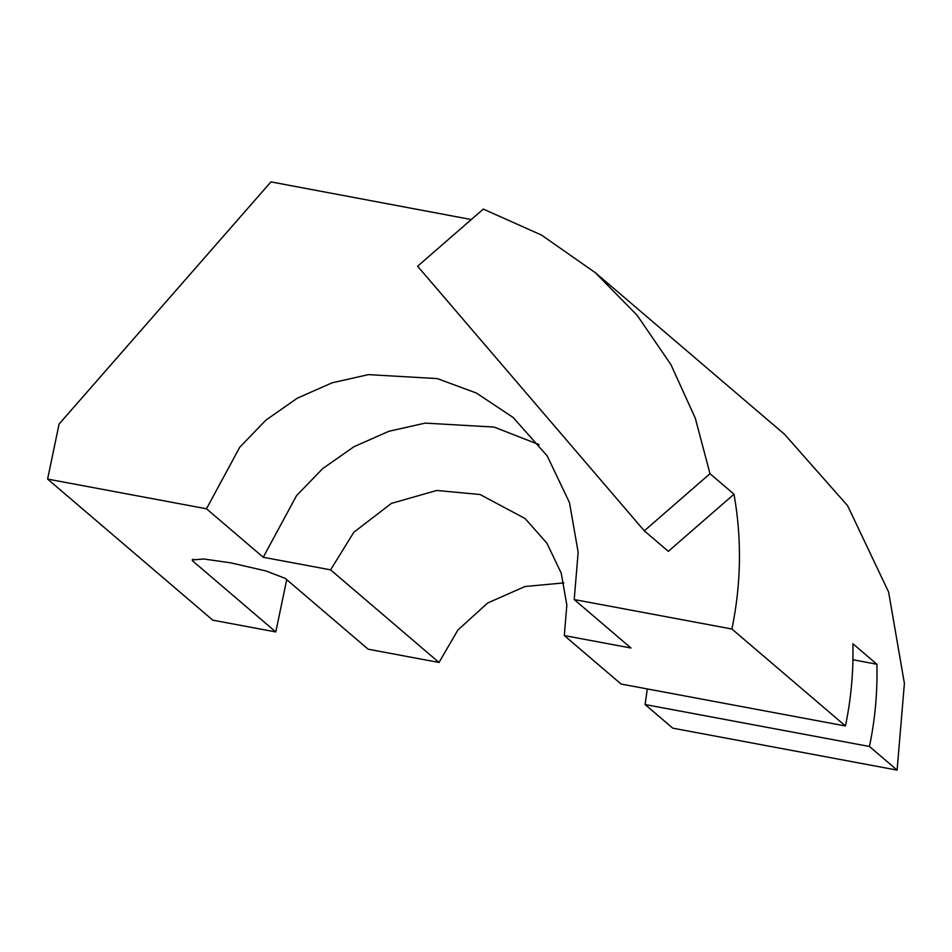 <?xml version="1.0" encoding="UTF-8"?>
<svg xmlns="http://www.w3.org/2000/svg" width="952" height="952" viewBox="0 0 952 952"><rect width="100%" height="100%" fill="white"/><g stroke="black" fill="none" stroke-linecap="round" stroke-linejoin="round"><path stroke-width="1.43" d="M897.105 770.108L672.743 728.161L645.087 704.539L869.45 746.487L897.105 770.108L904.4 683.405L888.621 592.061L847.613 505.702L784.543 434.29L595.333 272.7L541.51 235.073L483.318 209.095L417.607 266.239L644.29 530.835L668.316 551.339L734.016 494.207L710.002 473.691L695.317 418.237L670.91 364.604L637.174 315.338L595.333 272.7M193.232 559.145L192.828 561.097L192.149 559.943L203.883 558.991L231.015 562.894L266.024 570.998L285.219 578.364L368.174 649.216L439.015 662.461L457.888 630.034L487.662 602.997L524.968 586.527L563.881 582.886M439.015 662.461L330.582 569.855L263.24 557.265L206.477 508.784L47.6 479.082L212.796 620.168L275.794 631.949L192.828 561.097M564.31 635.555L630.974 648.014L574.211 599.546L731.909 629.022L845.436 725.971L621.073 684.036L564.31 635.555L566.833 605.055L561.228 573.128L546.888 543.164L525.087 518.531L480.034 494.505L436.718 490.47L391.427 503.37L353.835 532.251L330.582 569.855M645.087 704.539L647.324 688.939M845.436 725.971C851.1 698.78 853.587 671.362 852.873 643.731L876.887 664.246C877.601 691.866 875.114 719.284 869.45 746.487M471.299 219.543L270.927 181.891L59.107 424.021L47.6 479.082M731.909 629.022C741.215 584.004 741.917 539.07 734.016 494.207M286.719 579.649L275.794 631.949M574.211 599.546L578.162 552.267L569.498 502.644L547.221 455.96L513.199 417.512L476.393 393.045L437.337 378.598L368.4 374.624L332.093 382.823L297.226 398.222L265.905 420.141L239.797 447.154L206.477 508.784M539.106 444.655L494.1 427.079L425.163 423.104L388.856 431.292L353.989 446.702L322.668 468.622L296.56 495.623L263.24 557.265M852.933 659.76L876.887 664.246M644.29 530.835L710.002 473.691"/></g></svg>
